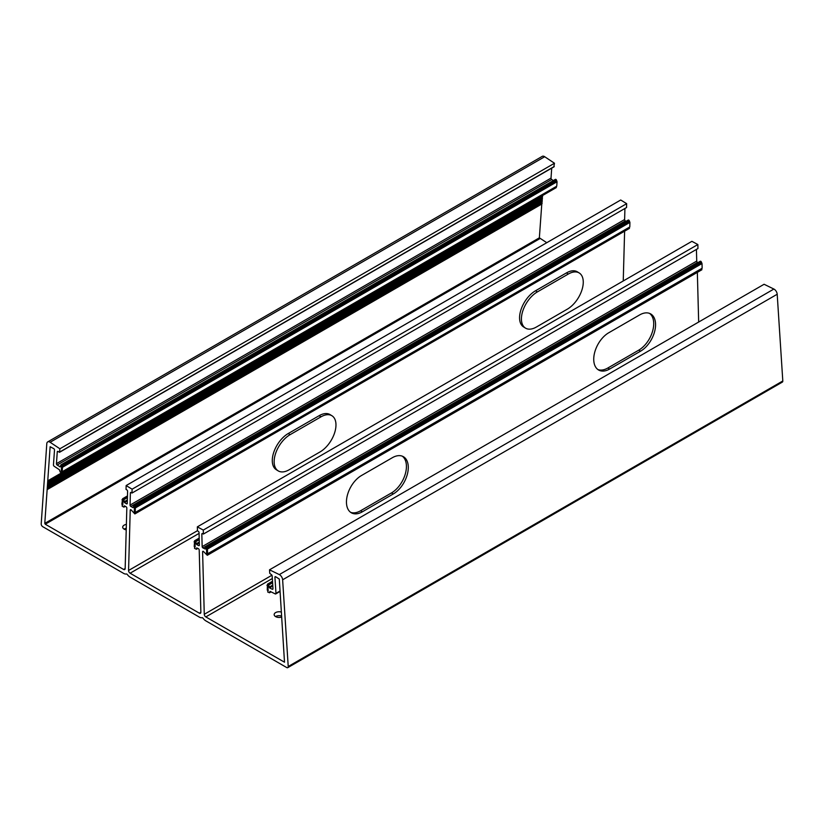<?xml version="1.0" encoding="UTF-8"?>
<svg xmlns="http://www.w3.org/2000/svg" width="824" height="824" viewBox="0 0 824 824"><rect width="100%" height="100%" fill="white"/><g stroke="black" fill="none" stroke-linecap="round" stroke-linejoin="round"><path stroke-width="1.24" d="M551.72 168.137L551.019 178.128L56.444 463.665L57.268 451.861A1.092 0.628 -120 0 1 58.102 451.521L59.544 452.294L59.905 448.781L50.12 442.261A4.367 2.524 -120 0 0 47.699 441.901A4.367 2.524 -120 0 0 46.803 443.631L41.2 523.879A2.184 1.267 -120 0 0 42.745 526.691L123.61 573.38A6.994 4.038 -120 0 0 126.577 573.957L127.133 574.276A6.994 4.038 -120 0 0 130.11 577.13L199.326 617.094A6.994 4.038 -120 0 0 202.292 617.66L202.848 617.99A6.994 4.038 -120 0 0 205.815 620.843L286.69 667.533A2.184 1.267 -120 0 0 287.782 667.646A2.184 1.267 -120 0 0 288.225 666.503L282.632 579.787A4.367 2.524 -120 0 0 279.305 574.586L269.52 569.806L269.747 573.319L271.333 574.627A1.092 0.628 -120 0 1 272.157 575.924L272.981 588.676A1.092 0.628 -120 0 1 272.27 589.232L269.551 587.903L268.634 585.03L267.47 584.154L268.181 590.592L267.676 591.993L269.51 592.765L270.025 591.354L275.257 593.908A1.092 0.628 -120 0 0 275.968 593.362L274.928 577.284A1.092 0.628 -120 0 1 275.638 576.728L279.295 579.056L284.507 662.197L205.815 616.919A2.184 1.267 -120 0 1 204.27 614.292L202.601 551.853A1.092 0.628 -120 0 1 203.353 551.369L207.308 555.294L206.639 553.285L207.566 553.779L207.442 549.072L206.515 548.568L206.639 553.285L206.474 546.981L205.639 546.981L205.269 549.041L202.962 547.939A1.092 0.628 -120 0 1 202.158 546.621L201.828 534.117A1.092 0.628 -120 0 1 202.58 533.633L201.828 534.117M553.821 166.747L554.48 163.245L544.695 156.725A4.367 2.524 -120 0 0 542.264 156.354L47.699 441.901M551.019 178.128A1.092 0.628 -120 0 0 551.73 179.498L57.155 465.035L60.245 466.899L60.914 464.86L61.666 465.179L61.759 473.11L60.214 472.08L59.41 469.752L54.168 466.26A1.092 0.628 -120 0 1 53.457 464.891L54.497 450.017A1.092 0.628 -120 0 0 53.787 448.647L50.13 446.742L44.784 523.364L45.248 524.208L123.61 569.456A2.184 1.267 -120 0 0 124.702 569.559A2.184 1.267 -120 0 0 125.155 568.622L126.824 508.099A1.092 0.628 -120 0 0 126.072 506.75L124.3 505.833L123.672 507.059L122.127 506.111L122.323 504.587L122.786 504.865L122.91 500.302L122.786 504.865L121.859 504.298L122.467 499.457M553.337 180.569L551.73 179.498M557.055 181.743L62.48 467.29L62.171 471.73L556.746 186.193L557.055 181.743L556.231 179.632L555.366 179.498M556.293 186.451L556.324 187.573L61.759 473.11M542.377 195.628L47.895 481.34M542.408 197.09L47.833 482.627L542.408 197.09L542.47 195.803M542.316 197.142L542.316 198.059L47.741 483.606M47.699 484.842L542.244 199.315L542.316 198.059M542.161 199.367L542.161 200.284L47.586 485.82M542.089 201.54L47.524 487.077L542.089 201.54L542.161 200.284M542.007 201.592L542.007 202.508L47.431 488.045M47.39 489.312L541.914 203.806L542.007 202.508M541.79 203.878L539.36 237.827L546.786 242.699M127.421 497.614L123.785 499.715L124.475 502.558L126.474 503.783A1.092 0.628 -120 0 0 127.267 503.371L127.596 491.259A1.092 0.628 -120 0 0 126.855 489.909L126.041 489.415L126.144 485.552L620.719 200.005L626.662 203.662L626.559 207.524L131.984 493.061L131.181 492.567A1.092 0.628 -120 0 0 130.377 492.968L130.048 505.081A1.092 0.628 -120 0 0 130.8 506.43L133.127 507.697L133.735 505.555L134.909 506.636L134.291 511.931L134.868 513.929L131.016 509.788A1.092 0.628 -120 0 0 130.223 510.19L128.565 570.476A2.184 1.267 -120 0 0 130.11 573.205L199.326 613.169A2.184 1.267 -120 0 0 200.417 613.272A2.184 1.267 -120 0 0 200.871 612.222L199.212 550.02A1.092 0.628 -120 0 0 198.409 548.691L196.668 547.898L196.421 549.258L194.557 548.393L194.67 546.806L195.133 547.054L195.01 542.346L195.133 547.054L194.207 546.549L194.526 541.584M624.922 208.462L624.623 219.544A1.092 0.628 -120 0 0 625.365 220.894L626.055 221.316M629.917 222.398L135.352 507.934L135.218 512.497L629.794 226.96L629.917 222.398L629.031 220.286L628.187 220.214M134.868 513.929L629.443 228.392L629.361 227.208M624.613 231.183L623.243 280.963M697.856 244.543L203.281 530.079L197.338 526.866L691.903 241.329L697.856 244.543L697.959 248.529L203.384 534.065L202.58 533.633M696.424 249.415L696.733 261.074A1.092 0.628 -120 0 0 697.526 262.403L697.928 262.619M207.566 553.779L702.141 268.243L702.017 263.536L701.049 261.445L700.215 261.445M207.308 555.294L701.873 269.757L701.729 268.48M697.341 272.373L698.67 322.05M269.52 569.806L764.095 284.27L773.88 289.049L279.305 574.586M287.782 667.646L782.347 382.099A2.184 1.267 -120 0 0 782.8 380.966L777.197 294.25A4.367 2.524 -120 0 0 773.88 289.049M203.281 530.079L203.384 534.065M197.338 526.866L197.441 530.852L198.254 531.284A1.092 0.628 -120 0 1 199.048 532.613L199.377 545.107A1.092 0.628 -120 0 1 198.636 545.601L196.637 544.52L195.35 540.966L194.516 541.049L195.01 542.346L194.083 541.842M126.144 485.552L132.097 489.199L131.984 493.061M123.785 499.715L122.611 498.726L122.91 500.302L121.983 499.735M56.444 463.665A1.092 0.628 -120 0 0 57.155 465.035M554.48 163.245L59.905 448.781M124.064 529.121A4.913 2.843 180 0 1 126.268 528.349M275.535 616.568A4.913 2.843 180 0 1 281.643 616.105M281.458 617.094A4.913 2.843 180 0 1 275.607 616.61A4.913 2.843 180 0 1 274.165 614.601A4.913 2.843 180 0 1 281.437 612.108M361.427 475.551L392.337 457.711A21.857 13.009 -61.6 0 1 403.224 456.599A21.857 13.009 -61.6 0 1 407.334 474.346A21.857 13.009 -61.6 0 1 393.306 493.937L362.395 511.786A21.857 13.009 -61.6 0 1 351.508 512.889A21.857 13.009 -61.6 0 1 347.409 495.142A21.857 13.009 -61.6 0 1 361.427 475.551M608.709 332.783L639.62 314.933A21.857 13.009 -61.6 0 1 650.507 313.831A21.857 13.009 -61.6 0 1 654.616 331.578A21.857 13.009 -61.6 0 1 640.588 351.168L609.678 369.018A21.857 13.009 -61.6 0 1 598.791 370.12A21.857 13.009 -61.6 0 1 594.691 352.373A21.857 13.009 -61.6 0 1 608.709 332.783M701.554 263.278L206.978 548.825M331.938 415.749L330.084 414.616A21.857 12.216 -58.5 0 0 319.146 415.687L288.235 433.537L290.089 434.67A21.857 12.216 121.5 0 0 275.556 453.602A21.857 12.216 121.5 0 0 278.172 470.864A21.857 12.216 121.5 0 0 289.121 469.793L320.031 451.943A21.857 12.216 121.5 0 0 334.554 433.012A21.857 12.216 121.5 0 0 331.938 415.749A21.857 12.216 121.5 0 0 321 416.831L290.089 434.67M278.172 470.864L276.318 469.721A21.857 12.216 -58.5 0 1 273.702 452.469A21.857 12.216 -58.5 0 1 288.235 433.537M579.231 272.981L577.377 271.848A21.857 12.216 -58.5 0 0 566.428 272.919L535.518 290.769L537.372 291.902A21.857 12.216 121.5 0 0 522.838 310.833A21.857 12.216 121.5 0 0 525.454 328.096A21.857 12.216 121.5 0 0 536.403 327.025L567.314 309.175A21.857 12.216 121.5 0 0 581.847 290.244A21.857 12.216 121.5 0 0 579.231 272.981A21.857 12.216 121.5 0 0 568.282 274.052L537.372 291.902M525.454 328.096L523.601 326.953A21.857 12.216 -58.5 0 1 520.984 309.7A21.857 12.216 -58.5 0 1 535.518 290.769M629.454 222.109L134.889 507.646M626.662 203.662L132.097 489.199M126.227 529.873A4.913 2.843 180 0 1 124.146 529.163A4.913 2.843 180 0 1 122.704 527.154A4.913 2.843 180 0 1 126.371 524.414M556.591 181.445L62.016 466.981M350.612 512.332A21.857 13.009 118.4 0 0 360.541 510.787L391.452 492.937A21.857 13.009 118.4 0 0 405.243 474.161A21.857 13.009 118.4 0 0 402.267 456.166M597.905 369.554A21.857 13.009 118.4 0 0 607.824 368.019L638.734 350.169A21.857 13.009 118.4 0 0 652.536 331.392A21.857 13.009 118.4 0 0 649.549 313.398M702.017 263.536L207.442 549.072M135.352 507.934L134.425 507.368L134.291 511.931L135.218 512.497M266.945 585.328L267.872 585.782L268.181 590.592L267.254 590.139L267.378 585.081M62.48 467.29L61.563 466.672L61.244 471.122L62.171 471.73M544.695 156.725L50.12 442.261M782.8 380.966L288.225 666.503M777.197 294.25L282.632 579.787M272.981 588.82L272.27 589.232M272.806 586.019L269.551 587.903M272.754 585.091L269.067 587.224M272.6 582.743L268.634 585.03M272.538 581.816L268.15 584.35M272.517 581.425L267.769 584.164M270.818 591.745L269.644 592.415M280.067 590.993L275.968 593.362M275.772 576.8L274.928 577.284M272.322 578.52L205.815 616.919M271.93 575.234L204.27 614.292M203.404 551.4L202.601 551.853M701.523 262.238L206.948 547.785M701.049 261.445L206.474 546.981M700.658 261.239L206.093 546.776M697.526 262.403L202.962 547.939M696.733 261.074L202.158 546.621M199.377 545.169L198.636 545.601M199.326 542.965L196.637 544.52M199.295 542.017L196.174 543.819M199.233 539.689L195.813 541.656M199.212 538.731L195.35 540.966M199.202 538.309L194.969 540.76M197.667 548.29L196.555 548.939M200.871 612.273L199.326 613.169M199.068 533.386L130.11 573.205M197.441 530.707L128.565 570.476M130.965 509.757L130.223 510.19M629.485 221.1L134.909 506.636M629.031 220.286L134.467 505.833M628.65 220.049L134.085 505.596M625.365 220.894L130.8 506.43M624.623 219.544L130.048 505.081M131.129 492.536L130.377 492.968M127.267 503.32L126.474 503.783M127.339 500.91L124.475 502.558M127.36 499.921L124.033 501.837M127.452 496.625L123.343 499.004M127.463 496.161L122.951 498.767M125.197 506.214L124.146 506.822M125.155 568.56L123.61 569.456M539.813 238.672L45.248 524.208M539.36 237.827L44.784 523.364M541.708 204.095L47.133 489.631M542.068 203.528L47.504 489.065M542.11 202.962L47.535 488.498M542.223 201.283L47.658 486.819M542.264 200.737L47.689 486.273M542.388 199.058L47.813 484.594M542.419 198.512L47.854 484.048M542.542 196.833L47.967 482.37M542.573 196.256L48.008 481.793M542.429 195.741L47.864 481.278M61.46 472.914L47.751 480.825M556.664 180.456L62.088 465.993M556.231 179.632L61.666 465.179M555.85 179.385L61.285 464.921M60.41 466.538L59.884 466.848M57.979 451.449L57.268 451.861M554.253 166.5L59.678 452.036M360.541 510.787L362.395 511.786M393.306 493.937L391.452 492.937M607.824 368.019L609.678 369.018M640.588 351.168L638.734 350.169M319.146 415.687L321 416.831M566.428 272.919L568.282 274.052M272.497 581.25L267.47 584.154M271.065 591.859L269.51 592.765M280.098 591.416L275.741 593.929M700.349 261.218L205.773 546.755M199.192 538.113L194.649 540.729M197.884 548.403L196.421 549.258M628.31 220.018L133.735 505.555M127.473 495.924L122.611 498.726M125.372 506.317L124.012 507.1M541.934 203.786L47.359 489.332M542.244 199.315L47.679 484.852M555.489 179.323L60.914 464.86M554.119 166.757L59.544 452.294"/></g></svg>
